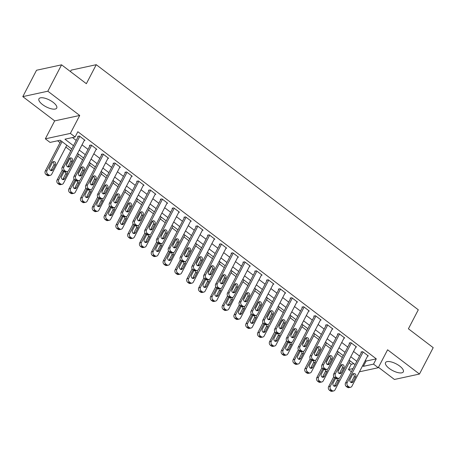 <?xml version="1.0" encoding="UTF-8"?>
<svg xmlns="http://www.w3.org/2000/svg" width="456" height="456" viewBox="0 0 456 456"><rect width="100%" height="100%" fill="white"/><g stroke="black" fill="none" stroke-linecap="round" stroke-linejoin="round"><path stroke-width="0.68" d="M42.556 104.584A10.026 3.79 -152.5 0 0 56.726 108.066A10.026 3.79 -152.5 0 0 53.113 102.298A10.026 3.79 -152.5 0 0 38.942 98.809A10.026 3.79 -152.5 0 0 42.556 104.584M389.156 368.374A10.026 3.79 -152.5 0 0 403.326 371.857A10.026 3.79 -152.5 0 0 399.712 366.088A10.026 3.79 -152.5 0 0 385.542 362.6A10.026 3.79 -152.5 0 0 389.156 368.374M71.746 149.004L60.209 140.22L50.057 142.42L45.338 138.823L70.372 133.403L75.097 136.994L64.946 139.194L73.473 145.686M54.674 120.886L79.714 115.465L47.84 91.206L61.571 64.826L36.531 70.247L22.8 96.626L54.674 120.886L45.338 138.823M70.452 71.581L71.21 70.121L96.25 64.695L418.294 309.801L408.411 328.793L433.2 347.66L419.469 374.045L387.594 349.786L378.252 367.724L359.436 371.8M378.469 367.319L394.429 379.466L419.469 374.045M351.371 371.743L348.492 369.554L353.024 368.573M349.165 362.697L351.24 364.276L348.492 369.554M57.593 140.784L60.044 142.648M65.841 147.06L70.794 150.833M77.645 156.049L82.599 159.817M89.45 165.032L94.403 168.8M101.255 174.015L106.208 177.789M113.059 182.998L118.013 186.772M124.864 191.987L129.817 195.755M136.669 200.971L141.622 204.738M148.474 209.954L153.427 213.727M160.278 218.943L165.237 222.71M172.083 227.926L177.042 231.694M183.893 236.909L188.847 240.682M195.698 245.892L200.651 249.666M207.503 254.881L212.456 258.649M219.307 263.864L224.261 267.632M231.112 272.848L236.065 276.621M242.917 281.831L247.87 285.604M254.722 290.82L259.675 294.587M266.526 299.803L271.48 303.571M278.331 308.786L283.284 312.56M290.136 317.769L295.095 321.543M301.94 326.758L306.899 330.526M313.751 335.741L318.704 339.509M325.555 344.725L330.509 348.498M337.36 353.708L342.313 357.481M47.84 91.206L22.8 96.626M351.24 364.276L353.856 363.711M365.341 360.451L366.128 361.049L376.28 358.855L77.845 131.721L75.097 136.994M72.481 137.564L76.22 140.408M82.017 144.82L88.025 149.391M93.822 153.803L99.83 158.38M105.627 162.792L111.634 167.363M117.431 171.775L123.439 176.347M129.236 180.758L135.244 185.33M141.041 189.742L147.049 194.319M152.845 198.73L158.853 203.302M164.656 207.714L170.664 212.285M176.461 216.697L182.468 221.268M188.265 225.68L194.273 230.257M200.07 234.669L206.078 239.24M211.875 243.652L217.882 248.224M223.679 252.635L229.687 257.207M235.484 261.619L241.492 266.196M247.289 270.607L253.297 275.179M259.094 279.591L265.101 284.162M270.898 288.574L276.906 293.145M282.703 297.563L288.711 302.134M294.513 306.546L300.521 311.117M306.318 315.529L312.326 320.101M318.123 324.512L324.13 329.089M329.927 333.501L335.935 338.073M341.732 342.484L347.74 347.056M353.537 351.468L359.545 356.039M367.599 356.119L368.345 355.954L362.674 351.644L360.987 352.009L361.454 352.368M355.794 347.13L356.535 346.97L350.869 342.655L349.176 343.026L349.649 343.385M343.989 338.147L344.73 337.987L339.065 333.672L337.372 334.037L337.845 334.402M332.185 329.164L332.926 329.004L327.26 324.689L325.567 325.054L326.04 325.413M320.38 320.18L321.121 320.015L315.455 315.706L313.762 316.071L314.235 316.43M308.575 311.192L309.316 311.032L303.65 306.717L301.957 307.087L302.431 307.447M296.77 302.208L297.512 302.049L291.846 297.734L290.153 298.099L290.626 298.458M284.96 293.225L285.707 293.06L280.041 288.751L278.348 289.115L278.821 289.474M273.155 284.236L273.902 284.077L268.236 279.767L266.543 280.132L267.016 280.491M261.351 275.253L262.097 275.093L256.432 270.779L254.739 271.149L255.212 271.508M249.546 266.27L250.293 266.11L244.621 261.795L242.934 262.16L243.401 262.519M237.741 257.287L238.482 257.121L232.816 252.812L231.129 253.177L231.597 253.536M225.937 248.298L226.678 248.138L221.012 243.829L219.319 244.194L219.792 244.553M214.132 239.314L214.873 239.155L209.207 234.84L207.514 235.21L207.987 235.57M202.327 230.331L203.068 230.172L197.402 225.857L195.709 226.222L196.183 226.581M190.522 221.348L191.263 221.183L185.598 216.874L183.905 217.238L184.378 217.597M178.718 212.359L179.459 212.2L173.793 207.89L172.1 208.255L172.573 208.614M166.913 203.376L167.654 203.216L161.988 198.901L160.295 199.272L160.768 199.631M155.103 194.393L155.849 194.233L150.184 189.918L148.491 190.283L148.964 190.642M143.298 185.41L144.045 185.244L138.379 180.935L136.686 181.3L137.159 181.659M131.493 176.421L132.24 176.261L126.574 171.946L124.881 172.317L125.354 172.676M119.689 167.437L120.435 167.278L114.764 162.963L113.077 163.328L113.544 163.693M107.884 158.454L108.625 158.295L102.959 153.98L101.272 154.345L101.739 154.704M96.079 149.471L96.82 149.306L91.154 144.997L89.461 145.361L89.935 145.72M84.274 140.482L85.016 140.323L79.35 136.008L77.657 136.378L78.13 136.737M79.714 115.465L70.372 133.403M376.28 358.855L373.532 364.127L378.252 367.724M61.571 64.826L86.361 83.693L96.25 64.695M355.07 364.635L349.062 360.063M343.265 355.651L337.258 351.074M331.461 346.663L325.453 342.091M319.656 337.679L313.648 333.108M307.851 328.696L301.843 324.125M296.047 319.713L290.039 315.136M284.242 310.724L278.234 306.153M272.437 301.741L266.429 297.169M260.632 292.758L254.619 288.186M248.822 283.774L242.814 279.197M237.017 274.786L231.01 270.214M225.213 265.802L219.205 261.231M213.408 256.819L207.4 252.248M201.603 247.83L195.595 243.259M189.799 238.847L183.791 234.276M177.994 229.864L171.986 225.292M166.189 220.881L160.181 216.304M154.385 211.892L148.377 207.32M142.58 202.909L136.572 198.337M130.769 193.925L124.762 189.354M118.965 184.942L112.957 180.365M107.16 175.953L101.152 171.382M95.355 166.97L89.347 162.399M83.551 157.987L77.543 153.415M362.594 365.729L363.381 366.328L373.532 364.127M79.27 150.098L85.278 154.669M91.075 159.081L97.082 163.653M102.879 168.065L108.887 172.636M114.684 177.048L120.692 181.625M126.489 186.037L132.496 190.608M138.293 195.02L144.307 199.591M150.104 204.003L156.112 208.574M161.909 212.992L167.916 217.563M173.713 221.975L179.721 226.546M185.518 230.958L191.526 235.53M197.323 239.941L203.33 244.519M209.127 248.93L215.135 253.502M220.932 257.914L226.94 262.485M232.737 266.897L238.744 271.468M244.541 275.88L250.549 280.457M256.346 284.869L262.354 289.44M268.151 293.852L274.164 298.423M279.961 302.835L285.969 307.407M291.766 311.818L297.774 316.396M303.571 320.807L309.578 325.379M315.375 329.791L321.383 334.362M327.18 338.774L333.188 343.345M338.985 347.757L344.992 352.334M350.789 356.746L356.797 361.317M366.128 361.049L363.381 366.328M367.872 355.594L351.941 386.198A2.571 2.166 77.8 0 1 350.596 387.275A2.571 2.166 77.8 0 1 348.954 386.87L348.008 386.152A2.571 2.166 77.8 0 1 347.215 382.601L363.147 352.003M361.728 351.85L345.528 382.972L347.215 382.601M353.069 381.752A2.058 1.733 -102.2 0 1 351.992 382.612A2.058 1.733 -102.2 0 1 350.162 381.718A2.058 1.733 -102.2 0 1 350.048 379.455L352.682 374.387A2.058 1.733 -102.2 0 1 353.759 373.527A2.058 1.733 -102.2 0 1 355.589 374.422A2.058 1.733 -102.2 0 1 355.703 376.684L353.069 381.752L351.377 382.117A2.058 1.733 -102.2 0 1 351.086 382.527M352.972 373.977A2.058 1.733 -102.2 0 1 354.01 377.055L351.377 382.117M350.596 387.275L348.903 387.64A2.571 2.166 -102.2 0 1 347.261 387.235L346.315 386.517A2.571 2.166 -102.2 0 1 345.528 382.972M333.792 376.679L328.611 386.637A2.571 2.166 -102.2 0 0 329.397 390.182L330.343 390.9A2.571 2.166 -102.2 0 0 331.985 391.305L333.678 390.934A2.571 2.166 77.8 0 0 335.023 389.863L350.117 360.861M333.678 390.934A2.571 2.166 77.8 0 1 332.036 390.535L331.09 389.817A2.571 2.166 77.8 0 1 330.298 386.266L334.75 377.716M338.004 371.469L341.333 365.074M334.168 386.192A2.058 1.733 77.8 0 0 334.459 385.782L337.092 380.714A2.058 1.733 77.8 0 0 337.087 378.657A2.571 2.166 -102.2 0 1 335.456 378.252L334.51 377.534A2.571 2.166 -102.2 0 1 333.724 373.983L335.411 373.618A2.571 2.166 77.8 0 0 336.203 377.169L337.149 377.887A2.571 2.166 77.8 0 0 338.791 378.286A2.571 2.166 77.8 0 0 340.136 377.215L356.068 346.611M335.605 378.355L333.125 383.114A2.058 1.733 77.8 0 0 333.245 385.377A2.058 1.733 77.8 0 0 335.075 386.278A2.058 1.733 77.8 0 0 336.152 385.417L338.785 380.35A2.058 1.733 77.8 0 0 338.779 378.292L337.098 378.657M349.923 342.866L333.724 373.983M351.342 343.02L335.411 373.618M341.265 372.769A2.058 1.733 -102.2 0 1 340.187 373.629A2.058 1.733 -102.2 0 1 338.358 372.729A2.058 1.733 -102.2 0 1 338.238 370.466L340.877 365.404A2.058 1.733 -102.2 0 1 341.954 364.543A2.058 1.733 -102.2 0 1 343.784 365.438A2.058 1.733 -102.2 0 1 343.898 367.701L341.265 372.769L339.572 373.133A2.058 1.733 -102.2 0 1 339.281 373.544M341.168 364.994A2.058 1.733 -102.2 0 1 342.205 368.066L339.572 373.133M344.257 337.628L328.331 368.226A2.571 2.166 77.8 0 1 326.986 369.303A2.571 2.166 77.8 0 1 325.345 368.904L324.398 368.18A2.571 2.166 77.8 0 1 323.606 364.635L339.538 334.031M338.118 333.877L321.913 364.999L323.606 364.635M329.46 363.785A2.058 1.733 -102.2 0 1 328.383 364.64A2.058 1.733 -102.2 0 1 326.553 363.745A2.058 1.733 -102.2 0 1 326.433 361.483L329.072 356.415A2.058 1.733 -102.2 0 1 330.15 355.56A2.058 1.733 -102.2 0 1 331.979 356.455A2.058 1.733 -102.2 0 1 332.093 358.718L329.46 363.785L327.767 364.15A2.058 1.733 -102.2 0 1 327.476 364.555M329.357 356.011A2.058 1.733 -102.2 0 1 330.4 359.083L327.767 364.15M323.8 369.371L321.32 374.131A2.058 1.733 77.8 0 0 321.44 376.394A2.058 1.733 77.8 0 0 323.27 377.289A2.058 1.733 77.8 0 0 324.347 376.434L326.98 371.366A2.058 1.733 77.8 0 0 326.975 369.303L325.293 369.668A2.571 2.166 -102.2 0 1 323.652 369.269L322.705 368.551A2.571 2.166 -102.2 0 1 321.913 364.999M332.452 328.639L316.527 359.242A2.571 2.166 77.8 0 1 315.181 360.32A2.571 2.166 77.8 0 1 313.534 359.915L312.594 359.197A2.571 2.166 77.8 0 1 311.801 355.651L327.733 325.048M326.314 324.894L310.108 356.016L311.801 355.651M317.65 354.796A2.058 1.733 -102.2 0 1 316.578 355.657A2.058 1.733 -102.2 0 1 314.748 354.762A2.058 1.733 -102.2 0 1 314.629 352.499L317.268 347.432A2.058 1.733 -102.2 0 1 318.345 346.571A2.058 1.733 -102.2 0 1 320.169 347.466A2.058 1.733 -102.2 0 1 320.289 349.735L317.65 354.796L315.962 355.167A2.058 1.733 -102.2 0 1 315.672 355.572M317.553 347.027A2.058 1.733 -102.2 0 1 318.596 350.1L315.962 355.167M311.995 360.388L309.516 365.148A2.058 1.733 77.8 0 0 309.635 367.411A2.058 1.733 77.8 0 0 311.465 368.305A2.058 1.733 77.8 0 0 312.537 367.445L315.176 362.383A2.058 1.733 77.8 0 0 315.17 360.32L313.489 360.685A2.571 2.166 -102.2 0 1 311.847 360.286L310.901 359.562A2.571 2.166 -102.2 0 1 310.108 356.016M321.982 367.696L316.8 377.648A2.571 2.166 -102.2 0 0 317.593 381.199L318.539 381.917A2.571 2.166 -102.2 0 0 320.18 382.316L321.873 381.951A2.571 2.166 77.8 0 0 323.218 380.874L338.312 351.878M321.873 381.951A2.571 2.166 77.8 0 1 320.232 381.552L319.285 380.828A2.571 2.166 77.8 0 1 318.493 377.283L322.945 368.733M326.2 362.486L329.528 356.09M322.363 377.203A2.058 1.733 77.8 0 0 322.654 376.798L325.288 371.731A2.058 1.733 77.8 0 0 325.282 369.673M310.177 358.712L304.996 368.665A2.571 2.166 -102.2 0 0 305.788 372.21L306.734 372.934A2.571 2.166 -102.2 0 0 308.376 373.333L310.069 372.968A2.571 2.166 77.8 0 0 311.414 371.891L326.507 342.895M310.069 372.968A2.571 2.166 77.8 0 1 308.427 372.563L307.481 371.845A2.571 2.166 77.8 0 1 306.688 368.3L311.14 359.75M314.395 353.503L317.724 347.101M310.559 368.22A2.058 1.733 77.8 0 0 310.849 367.815L313.483 362.748A2.058 1.733 77.8 0 0 313.477 360.685M298.372 349.729L293.191 359.681A2.571 2.166 -102.2 0 0 293.983 363.227L294.929 363.945A2.571 2.166 -102.2 0 0 296.571 364.35L298.264 363.979A2.571 2.166 77.8 0 0 299.609 362.908L314.703 333.912M298.264 363.979A2.571 2.166 77.8 0 1 296.617 363.58L295.676 362.862A2.571 2.166 77.8 0 1 294.884 359.311L299.335 350.761M302.59 344.514L305.919 338.118M298.754 359.237A2.058 1.733 77.8 0 0 299.045 358.826L301.678 353.765A2.058 1.733 77.8 0 0 301.672 351.701A2.571 2.166 -102.2 0 1 300.042 351.297L299.096 350.578A2.571 2.166 -102.2 0 1 298.304 347.033L299.997 346.663A2.571 2.166 77.8 0 0 300.789 350.214L301.729 350.932A2.571 2.166 77.8 0 0 303.377 351.331A2.571 2.166 77.8 0 0 304.722 350.259L320.648 319.656M300.19 351.405L297.711 356.159A2.058 1.733 77.8 0 0 297.831 358.427A2.058 1.733 77.8 0 0 299.66 359.322A2.058 1.733 77.8 0 0 300.732 358.462L303.371 353.394A2.058 1.733 77.8 0 0 303.365 351.337M314.509 315.911L298.304 347.033M315.928 316.065L299.997 346.663M305.845 345.813A2.058 1.733 -102.2 0 1 304.773 346.674A2.058 1.733 -102.2 0 1 302.944 345.779A2.058 1.733 -102.2 0 1 302.824 343.51L305.463 338.449A2.058 1.733 -102.2 0 1 306.535 337.588A2.058 1.733 -102.2 0 1 308.364 338.483A2.058 1.733 -102.2 0 1 308.484 340.746L305.845 345.813L304.158 346.178A2.058 1.733 -102.2 0 1 303.867 346.588M305.748 338.038A2.058 1.733 -102.2 0 1 306.791 341.116L304.158 346.178M286.567 340.74L281.386 350.692A2.571 2.166 -102.2 0 0 282.178 354.244L283.125 354.962A2.571 2.166 -102.2 0 0 284.766 355.361L286.459 354.996A2.571 2.166 77.8 0 0 287.799 353.924L302.898 324.923M286.459 354.996A2.571 2.166 77.8 0 1 284.812 354.597L283.871 353.879A2.571 2.166 77.8 0 1 283.079 350.328L287.531 341.778M290.78 335.53L294.114 329.135M286.949 350.254A2.058 1.733 77.8 0 0 287.234 349.843L289.873 344.776A2.058 1.733 77.8 0 0 289.868 342.718A2.571 2.166 -102.2 0 1 288.232 342.313L287.291 341.595A2.571 2.166 -102.2 0 1 286.499 338.044L288.192 337.679A2.571 2.166 77.8 0 0 288.984 341.23L289.925 341.949A2.571 2.166 77.8 0 0 291.566 342.348A2.571 2.166 77.8 0 0 292.912 341.276L308.843 310.673M288.386 342.416L285.906 347.176A2.058 1.733 77.8 0 0 286.026 349.438A2.058 1.733 77.8 0 0 287.856 350.339A2.058 1.733 77.8 0 0 288.927 349.478L291.566 344.411A2.058 1.733 77.8 0 0 291.561 342.353L289.879 342.712M302.698 306.922L286.499 338.044M304.123 307.076L288.192 337.679M294.04 336.83A2.058 1.733 -102.2 0 1 292.963 337.691A2.058 1.733 -102.2 0 1 291.139 336.79A2.058 1.733 -102.2 0 1 291.019 334.527L293.658 329.466A2.058 1.733 -102.2 0 1 294.73 328.605A2.058 1.733 -102.2 0 1 296.56 329.5A2.058 1.733 -102.2 0 1 296.679 331.763L294.04 336.83L292.347 337.195A2.058 1.733 -102.2 0 1 292.062 337.605M293.943 329.055A2.058 1.733 -102.2 0 1 294.986 332.128L292.347 337.195M274.763 331.757L269.581 341.709A2.571 2.166 -102.2 0 0 270.374 345.26L271.314 345.979A2.571 2.166 -102.2 0 0 272.962 346.378L274.649 346.013A2.571 2.166 77.8 0 0 275.994 344.935L291.093 315.94M274.649 346.013A2.571 2.166 77.8 0 1 273.007 345.608L272.067 344.89A2.571 2.166 77.8 0 1 271.274 341.344L275.726 332.794M278.975 326.547L282.31 320.152M275.145 341.265A2.058 1.733 77.8 0 0 275.43 340.86L278.069 335.793A2.058 1.733 77.8 0 0 278.063 333.735A2.571 2.166 -102.2 0 1 276.427 333.33L275.487 332.612A2.571 2.166 -102.2 0 1 274.694 329.061L276.387 328.696A2.571 2.166 77.8 0 0 277.18 332.242L278.12 332.96A2.571 2.166 77.8 0 0 279.762 333.364A2.571 2.166 77.8 0 0 281.107 332.287L297.038 301.69M276.581 333.433L274.102 338.192A2.058 1.733 77.8 0 0 274.221 340.455A2.058 1.733 77.8 0 0 276.045 341.35A2.058 1.733 77.8 0 0 277.123 340.489L279.762 335.428A2.058 1.733 77.8 0 0 279.756 333.364L278.075 333.729M290.894 297.939L274.694 329.061M292.319 298.093L276.387 328.696M282.235 327.841A2.058 1.733 -102.2 0 1 281.158 328.702A2.058 1.733 -102.2 0 1 279.328 327.807A2.058 1.733 -102.2 0 1 279.214 325.544L281.854 320.477A2.058 1.733 -102.2 0 1 282.925 319.622A2.058 1.733 -102.2 0 1 284.755 320.517A2.058 1.733 -102.2 0 1 284.875 322.78L282.235 327.841L280.543 328.212A2.058 1.733 -102.2 0 1 280.258 328.616M282.139 320.072A2.058 1.733 -102.2 0 1 283.182 323.144L280.543 328.212M285.234 292.701L269.302 323.304A2.571 2.166 77.8 0 1 267.957 324.381A2.571 2.166 77.8 0 1 266.315 323.977L265.369 323.258A2.571 2.166 77.8 0 1 264.583 319.713L280.514 289.11M279.089 288.956L262.89 320.078L264.583 319.713M270.431 318.858A2.058 1.733 -102.2 0 1 269.353 319.719A2.058 1.733 -102.2 0 1 267.524 318.824A2.058 1.733 -102.2 0 1 267.41 316.561L270.043 311.494A2.058 1.733 -102.2 0 1 271.12 310.633A2.058 1.733 -102.2 0 1 272.95 311.528A2.058 1.733 -102.2 0 1 273.07 313.796L270.431 318.858L268.738 319.223A2.058 1.733 -102.2 0 1 268.453 319.633M270.334 311.089A2.058 1.733 -102.2 0 1 271.377 314.161L268.738 319.223M264.771 324.45L262.297 329.209A2.058 1.733 77.8 0 0 262.411 331.472A2.058 1.733 77.8 0 0 264.241 332.367A2.058 1.733 77.8 0 0 265.318 331.506L267.957 326.445A2.058 1.733 77.8 0 0 267.951 324.381L266.264 324.746A2.571 2.166 -102.2 0 1 264.623 324.341L263.682 323.623A2.571 2.166 -102.2 0 1 262.89 320.078M273.429 283.717L257.498 314.321A2.571 2.166 77.8 0 1 256.152 315.392A2.571 2.166 77.8 0 1 254.511 314.993L253.564 314.275A2.571 2.166 77.8 0 1 252.778 310.724L268.704 280.126M267.284 279.973L251.085 311.095L252.778 310.724M258.626 309.875A2.058 1.733 -102.2 0 1 257.549 310.735A2.058 1.733 -102.2 0 1 255.719 309.841A2.058 1.733 -102.2 0 1 255.605 307.572L258.238 302.51A2.058 1.733 -102.2 0 1 259.316 301.65A2.058 1.733 -102.2 0 1 261.145 302.545A2.058 1.733 -102.2 0 1 261.265 304.807L258.626 309.875L256.933 310.24A2.058 1.733 -102.2 0 1 256.648 310.65M258.529 302.1A2.058 1.733 -102.2 0 1 259.572 305.178L256.933 310.24M251.535 323.298A2.058 1.733 77.8 0 0 251.82 322.888L254.459 317.826A2.058 1.733 77.8 0 0 254.454 315.763A2.571 2.166 -102.2 0 1 252.818 315.358L251.877 314.64A2.571 2.166 -102.2 0 1 251.085 311.095M261.624 274.734L245.693 305.338A2.571 2.166 77.8 0 1 244.348 306.409A2.571 2.166 77.8 0 1 242.706 306.01L241.76 305.292A2.571 2.166 77.8 0 1 240.973 301.741L256.899 271.138M255.48 270.984L239.28 302.106L240.973 301.741M246.821 300.892A2.058 1.733 -102.2 0 1 245.744 301.747A2.058 1.733 -102.2 0 1 243.914 300.852A2.058 1.733 -102.2 0 1 243.8 298.589L246.434 293.527A2.058 1.733 -102.2 0 1 247.511 292.666A2.058 1.733 -102.2 0 1 249.341 293.561A2.058 1.733 -102.2 0 1 249.455 295.824L246.821 300.892L245.128 301.256A2.058 1.733 -102.2 0 1 244.843 301.661M246.724 293.117A2.058 1.733 -102.2 0 1 247.768 296.189L245.128 301.256M239.731 314.309A2.058 1.733 77.8 0 0 240.016 313.905L242.655 308.837A2.058 1.733 77.8 0 0 242.649 306.78A2.571 2.166 -102.2 0 1 241.013 306.375L240.067 305.657A2.571 2.166 -102.2 0 1 239.28 302.106M262.958 322.774L257.777 332.726A2.571 2.166 -102.2 0 0 258.569 336.272L259.51 336.99A2.571 2.166 -102.2 0 0 261.157 337.394L262.844 337.03A2.571 2.166 77.8 0 0 264.189 335.952L279.289 306.956M262.844 337.03A2.571 2.166 77.8 0 1 261.202 336.625L260.256 335.907A2.571 2.166 77.8 0 1 259.47 332.361L263.921 323.806M267.17 317.564L270.499 311.163M263.34 332.281A2.058 1.733 77.8 0 0 263.625 331.871L266.264 326.809A2.058 1.733 77.8 0 0 266.258 324.746M251.153 313.791L245.972 323.743A2.571 2.166 -102.2 0 0 246.764 327.288L247.705 328.007A2.571 2.166 -102.2 0 0 249.346 328.411L251.039 328.041A2.571 2.166 77.8 0 0 252.385 326.969L267.478 297.973M251.039 328.041A2.571 2.166 77.8 0 1 249.398 327.642L248.452 326.923A2.571 2.166 77.8 0 1 247.665 323.372L252.117 314.822M255.366 308.575L258.695 302.18M252.966 315.466L250.492 320.22A2.058 1.733 77.8 0 0 250.606 322.489A2.058 1.733 77.8 0 0 252.436 323.384A2.058 1.733 77.8 0 0 253.513 322.523L256.152 317.456A2.058 1.733 77.8 0 0 256.147 315.398M239.349 304.802L234.167 314.754A2.571 2.166 -102.2 0 0 234.954 318.305L235.9 319.023A2.571 2.166 -102.2 0 0 237.542 319.422L239.235 319.057A2.571 2.166 77.8 0 0 240.58 317.986L255.673 288.984M239.235 319.057A2.571 2.166 77.8 0 1 237.593 318.658L236.647 317.94A2.571 2.166 77.8 0 1 235.86 314.389L240.312 305.839M243.561 299.592L246.89 293.197M241.161 306.478L238.687 311.237A2.058 1.733 77.8 0 0 238.801 313.5A2.058 1.733 77.8 0 0 240.631 314.395A2.058 1.733 77.8 0 0 241.708 313.54L244.342 308.473A2.058 1.733 77.8 0 0 244.336 306.409M227.544 295.819L222.363 305.771A2.571 2.166 -102.2 0 0 223.149 309.322L224.095 310.04A2.571 2.166 -102.2 0 0 225.737 310.439L227.43 310.074A2.571 2.166 77.8 0 0 228.775 308.997L243.869 280.001M227.43 310.074A2.571 2.166 77.8 0 1 225.788 309.67L224.842 308.951A2.571 2.166 77.8 0 1 224.056 305.406L228.507 296.856M231.756 290.609L235.085 284.213M227.92 305.326A2.058 1.733 77.8 0 0 228.211 304.921L230.85 299.854A2.058 1.733 77.8 0 0 230.844 297.791A2.571 2.166 -102.2 0 1 229.208 297.392L228.262 296.674A2.571 2.166 -102.2 0 1 227.476 293.123L229.168 292.758A2.571 2.166 77.8 0 0 229.955 296.303L230.901 297.021A2.571 2.166 77.8 0 0 232.543 297.426A2.571 2.166 77.8 0 0 233.888 296.349L249.82 265.751M229.357 297.494L226.883 302.254A2.058 1.733 77.8 0 0 226.997 304.517A2.058 1.733 77.8 0 0 228.826 305.412A2.058 1.733 77.8 0 0 229.904 304.551L232.537 299.489A2.058 1.733 77.8 0 0 232.531 297.426L230.85 297.791M243.675 262L227.476 293.123M245.094 262.154L229.168 292.758M235.017 291.903A2.058 1.733 -102.2 0 1 233.939 292.763A2.058 1.733 -102.2 0 1 232.11 291.868A2.058 1.733 -102.2 0 1 231.996 289.606L234.629 284.538A2.058 1.733 -102.2 0 1 235.706 283.678A2.058 1.733 -102.2 0 1 237.536 284.578A2.058 1.733 -102.2 0 1 237.65 286.841L235.017 291.903L233.324 292.273A2.058 1.733 -102.2 0 1 233.033 292.678M234.92 284.134A2.058 1.733 -102.2 0 1 235.963 287.206L233.324 292.273M215.739 286.835L210.558 296.788A2.571 2.166 -102.2 0 0 211.345 300.333L212.291 301.051A2.571 2.166 -102.2 0 0 213.932 301.456L215.625 301.091A2.571 2.166 77.8 0 0 216.97 300.014L232.064 271.018M215.625 301.091A2.571 2.166 77.8 0 1 213.984 300.686L213.037 299.968A2.571 2.166 77.8 0 1 212.245 296.423L216.697 287.867M219.952 281.62L223.28 275.224M216.115 296.343A2.058 1.733 77.8 0 0 216.406 295.933L219.04 290.871A2.058 1.733 77.8 0 0 219.034 288.808M217.552 288.511L215.078 293.271A2.058 1.733 77.8 0 0 215.192 295.534A2.058 1.733 77.8 0 0 217.022 296.428A2.058 1.733 77.8 0 0 218.099 295.568L220.732 290.506A2.058 1.733 77.8 0 0 220.727 288.443A2.571 2.166 77.8 0 0 222.083 287.365L238.015 256.762M231.87 253.017L215.671 284.139L217.358 283.774A2.571 2.166 77.8 0 0 218.15 287.32L219.097 288.038A2.571 2.166 77.8 0 0 220.738 288.443L219.045 288.808A2.571 2.166 -102.2 0 1 217.404 288.403L216.457 287.685A2.571 2.166 -102.2 0 1 215.671 284.139M233.29 253.171L217.358 283.774M223.212 282.919A2.058 1.733 -102.2 0 1 222.135 283.78A2.058 1.733 -102.2 0 1 220.305 282.885A2.058 1.733 -102.2 0 1 220.185 280.622L222.824 275.555A2.058 1.733 -102.2 0 1 223.902 274.694A2.058 1.733 -102.2 0 1 225.731 275.589A2.058 1.733 -102.2 0 1 225.845 277.858L223.212 282.919L221.519 283.284A2.058 1.733 -102.2 0 1 221.228 283.695M223.115 275.145A2.058 1.733 -102.2 0 1 224.152 278.223L221.519 283.284M203.935 277.846L198.753 287.804A2.571 2.166 -102.2 0 0 199.54 291.35L200.486 292.068A2.571 2.166 -102.2 0 0 202.128 292.473L203.821 292.102A2.571 2.166 77.8 0 0 205.166 291.031L220.259 262.029M203.821 292.102A2.571 2.166 77.8 0 1 202.179 291.703L201.233 290.985A2.571 2.166 77.8 0 1 200.44 287.434L204.892 278.884M208.147 272.637L211.476 266.241M204.311 287.36A2.058 1.733 77.8 0 0 204.601 286.949L207.235 281.888A2.058 1.733 77.8 0 0 207.229 279.824M205.747 279.528L203.268 284.282A2.058 1.733 77.8 0 0 203.387 286.55A2.058 1.733 77.8 0 0 205.217 287.445A2.058 1.733 77.8 0 0 206.294 286.585L208.928 281.517A2.058 1.733 77.8 0 0 208.922 279.46M226.21 247.779L210.279 278.382A2.571 2.166 77.8 0 1 208.933 279.454A2.571 2.166 77.8 0 1 207.292 279.055L206.346 278.337A2.571 2.166 77.8 0 1 205.553 274.786L221.485 244.188M220.066 244.034L203.866 275.156L205.553 274.786M211.407 273.936A2.058 1.733 -102.2 0 1 210.33 274.797A2.058 1.733 -102.2 0 1 208.5 273.902A2.058 1.733 -102.2 0 1 208.381 271.633L211.02 266.572A2.058 1.733 -102.2 0 1 212.097 265.711A2.058 1.733 -102.2 0 1 213.927 266.606A2.058 1.733 -102.2 0 1 214.041 268.869L211.407 273.936L209.714 274.301A2.058 1.733 -102.2 0 1 209.424 274.711M211.31 266.161A2.058 1.733 -102.2 0 1 212.348 269.239L209.714 274.301M208.933 279.454L207.241 279.824A2.571 2.166 -102.2 0 1 205.599 279.42L204.653 278.701A2.571 2.166 -102.2 0 1 203.866 275.156M214.4 238.796L198.474 269.399A2.571 2.166 77.8 0 1 197.129 270.471A2.571 2.166 77.8 0 1 195.487 270.072L194.541 269.353A2.571 2.166 77.8 0 1 193.749 265.802L209.68 235.199M208.261 235.045L192.056 266.167L193.749 265.802M199.603 264.953A2.058 1.733 -102.2 0 1 198.525 265.808A2.058 1.733 -102.2 0 1 196.696 264.913A2.058 1.733 -102.2 0 1 196.576 262.65L199.215 257.583A2.058 1.733 -102.2 0 1 200.292 256.728A2.058 1.733 -102.2 0 1 202.122 257.623A2.058 1.733 -102.2 0 1 202.236 259.886L199.603 264.953L197.91 265.318A2.058 1.733 -102.2 0 1 197.619 265.723M199.5 257.178A2.058 1.733 -102.2 0 1 200.543 260.251L197.91 265.318M192.506 278.371A2.058 1.733 77.8 0 0 192.797 277.966L195.43 272.899A2.058 1.733 77.8 0 0 195.424 270.841A2.571 2.166 -102.2 0 1 193.794 270.436L192.848 269.718A2.571 2.166 -102.2 0 1 192.056 266.167M202.595 229.813L186.669 260.41A2.571 2.166 77.8 0 1 185.324 261.487A2.571 2.166 77.8 0 1 183.677 261.083L182.736 260.365A2.571 2.166 77.8 0 1 181.944 256.819L197.875 226.216M196.456 226.062L180.251 257.184L181.944 256.819M187.792 255.964A2.058 1.733 -102.2 0 1 186.721 256.825A2.058 1.733 -102.2 0 1 184.891 255.93A2.058 1.733 -102.2 0 1 184.771 253.667L187.41 248.6A2.058 1.733 -102.2 0 1 188.488 247.739A2.058 1.733 -102.2 0 1 190.312 248.64A2.058 1.733 -102.2 0 1 190.431 250.903L187.792 255.964L186.105 256.335A2.058 1.733 -102.2 0 1 185.814 256.739M187.695 248.195A2.058 1.733 -102.2 0 1 188.738 251.267L186.105 256.335M180.701 269.388A2.058 1.733 77.8 0 0 180.992 268.983L183.625 263.916A2.058 1.733 77.8 0 0 183.62 261.852A2.571 2.166 -102.2 0 1 181.99 261.453L181.043 260.735A2.571 2.166 -102.2 0 1 180.251 257.184M190.79 220.824L174.865 251.427A2.571 2.166 77.8 0 1 173.519 252.504A2.571 2.166 77.8 0 1 171.872 252.1L170.932 251.381A2.571 2.166 77.8 0 1 170.139 247.836L186.071 217.233M184.651 217.079L168.446 248.201L170.139 247.836M175.987 246.981A2.058 1.733 -102.2 0 1 174.916 247.842A2.058 1.733 -102.2 0 1 173.086 246.947A2.058 1.733 -102.2 0 1 172.966 244.684L175.606 239.617A2.058 1.733 -102.2 0 1 176.677 238.756A2.058 1.733 -102.2 0 1 178.507 239.651A2.058 1.733 -102.2 0 1 178.627 241.914L175.987 246.981L174.3 247.346A2.058 1.733 -102.2 0 1 174.01 247.756M175.891 239.206A2.058 1.733 -102.2 0 1 176.934 242.284L174.3 247.346M168.897 260.404A2.058 1.733 77.8 0 0 169.187 259.994L171.821 254.932A2.058 1.733 77.8 0 0 171.815 252.869A2.571 2.166 -102.2 0 1 170.185 252.464L169.239 251.746A2.571 2.166 -102.2 0 1 168.446 248.201M178.986 211.84L163.054 242.444A2.571 2.166 77.8 0 1 161.709 243.515A2.571 2.166 77.8 0 1 160.067 243.116L159.127 242.398A2.571 2.166 77.8 0 1 158.335 238.847L174.266 208.249M172.841 208.096L156.642 239.218L158.335 238.847M164.183 237.998A2.058 1.733 -102.2 0 1 163.105 238.858A2.058 1.733 -102.2 0 1 161.281 237.958A2.058 1.733 -102.2 0 1 161.162 235.695L163.801 230.633A2.058 1.733 -102.2 0 1 164.872 229.773A2.058 1.733 -102.2 0 1 166.702 230.668A2.058 1.733 -102.2 0 1 166.822 232.93L164.183 237.998L162.49 238.363A2.058 1.733 -102.2 0 1 162.205 238.773M164.086 230.223A2.058 1.733 -102.2 0 1 165.129 233.295L162.49 238.363M161.709 243.515L160.022 243.886A2.571 2.166 -102.2 0 1 158.375 243.481L157.434 242.763A2.571 2.166 -102.2 0 1 156.642 239.218M167.181 202.857L151.25 233.461A2.571 2.166 77.8 0 1 149.904 234.532A2.571 2.166 77.8 0 1 148.263 234.133L147.322 233.409A2.571 2.166 77.8 0 1 146.53 229.864L162.461 199.261M161.036 199.107L144.837 230.229L146.53 229.864M152.378 229.015A2.058 1.733 -102.2 0 1 151.301 229.87A2.058 1.733 -102.2 0 1 149.471 228.975A2.058 1.733 -102.2 0 1 149.357 226.712L151.996 221.644A2.058 1.733 -102.2 0 1 153.068 220.79A2.058 1.733 -102.2 0 1 154.897 221.684A2.058 1.733 -102.2 0 1 155.017 223.947L152.378 229.015L150.685 229.379A2.058 1.733 -102.2 0 1 150.4 229.784M152.281 221.24A2.058 1.733 -102.2 0 1 153.324 224.312L150.685 229.379M146.724 234.601L144.244 239.36A2.058 1.733 77.8 0 0 144.364 241.623A2.058 1.733 77.8 0 0 146.188 242.518A2.058 1.733 77.8 0 0 147.265 241.663L149.904 236.596A2.058 1.733 77.8 0 0 149.899 234.532L148.217 234.897A2.571 2.166 -102.2 0 1 146.57 234.498L145.629 233.78A2.571 2.166 -102.2 0 1 144.837 230.229M155.376 193.874L139.445 224.472A2.571 2.166 77.8 0 1 138.1 225.549A2.571 2.166 77.8 0 1 136.458 225.144L135.512 224.426A2.571 2.166 77.8 0 1 134.725 220.881L150.657 190.277M149.232 190.123L133.032 221.245L134.725 220.881M140.573 220.026A2.058 1.733 -102.2 0 1 139.496 220.886A2.058 1.733 -102.2 0 1 137.666 219.991A2.058 1.733 -102.2 0 1 137.552 217.729L140.186 212.661A2.058 1.733 -102.2 0 1 141.263 211.801A2.058 1.733 -102.2 0 1 143.093 212.701A2.058 1.733 -102.2 0 1 143.212 214.964L140.573 220.026L138.88 220.396A2.058 1.733 -102.2 0 1 138.595 220.801M140.476 212.257A2.058 1.733 -102.2 0 1 141.52 215.329L138.88 220.396M133.483 233.449A2.058 1.733 77.8 0 0 133.768 233.044L136.407 227.977A2.058 1.733 77.8 0 0 136.401 225.914A2.571 2.166 -102.2 0 1 134.765 225.515L133.825 224.791A2.571 2.166 -102.2 0 1 133.032 221.245M143.572 184.885L127.64 215.488A2.571 2.166 77.8 0 1 126.295 216.566A2.571 2.166 77.8 0 1 124.653 216.161L123.707 215.443A2.571 2.166 77.8 0 1 122.92 211.892L138.846 181.294M137.427 181.14L121.228 212.262L122.92 211.892M128.769 211.042A2.058 1.733 -102.2 0 1 127.691 211.903A2.058 1.733 -102.2 0 1 125.862 211.008A2.058 1.733 -102.2 0 1 125.748 208.745L128.381 203.678A2.058 1.733 -102.2 0 1 129.458 202.817A2.058 1.733 -102.2 0 1 131.288 203.712A2.058 1.733 -102.2 0 1 131.408 205.975L128.769 211.042L127.076 211.407A2.058 1.733 -102.2 0 1 126.791 211.818M128.672 203.268A2.058 1.733 -102.2 0 1 129.715 206.346L127.076 211.407M121.678 224.466A2.058 1.733 77.8 0 0 121.963 224.056L124.602 218.994A2.058 1.733 77.8 0 0 124.596 216.931A2.571 2.166 -102.2 0 1 122.96 216.526L122.02 215.808A2.571 2.166 -102.2 0 1 121.228 212.262M131.767 175.902L115.835 206.505A2.571 2.166 77.8 0 1 114.49 207.577A2.571 2.166 77.8 0 1 112.849 207.178L111.902 206.46A2.571 2.166 77.8 0 1 111.116 202.909L127.042 172.311M125.622 172.157L109.423 203.273L111.116 202.909M116.964 202.059A2.058 1.733 -102.2 0 1 115.887 202.92A2.058 1.733 -102.2 0 1 114.057 202.019A2.058 1.733 -102.2 0 1 113.943 199.756L116.576 194.695A2.058 1.733 -102.2 0 1 117.654 193.834A2.058 1.733 -102.2 0 1 119.483 194.729A2.058 1.733 -102.2 0 1 119.597 196.992L116.964 202.059L115.271 202.424A2.058 1.733 -102.2 0 1 114.98 202.834M116.867 194.285A2.058 1.733 -102.2 0 1 117.91 197.357L115.271 202.424M109.873 215.483A2.058 1.733 77.8 0 0 110.158 215.072L112.797 210.005A2.058 1.733 77.8 0 0 112.792 207.947A2.571 2.166 -102.2 0 1 111.156 207.543L110.209 206.825A2.571 2.166 -102.2 0 1 109.423 203.273M119.962 166.919L104.031 197.516A2.571 2.166 77.8 0 1 102.685 198.594A2.571 2.166 77.8 0 1 101.044 198.195L100.098 197.471A2.571 2.166 77.8 0 1 99.311 193.925L115.237 163.322M113.818 163.168L97.618 194.29L99.311 193.925M105.159 193.076A2.058 1.733 -102.2 0 1 104.082 193.931A2.058 1.733 -102.2 0 1 102.252 193.036A2.058 1.733 -102.2 0 1 102.138 190.773L104.772 185.706A2.058 1.733 -102.2 0 1 105.849 184.851A2.058 1.733 -102.2 0 1 107.679 185.746A2.058 1.733 -102.2 0 1 107.793 188.009L105.159 193.076L103.466 193.441A2.058 1.733 -102.2 0 1 103.176 193.846M105.062 185.301A2.058 1.733 -102.2 0 1 106.105 188.374L103.466 193.441M99.499 198.662L97.025 203.422A2.058 1.733 77.8 0 0 97.139 205.684A2.058 1.733 77.8 0 0 98.969 206.579A2.058 1.733 77.8 0 0 100.046 205.724L102.68 200.657A2.058 1.733 77.8 0 0 102.674 198.594L100.993 198.958A2.571 2.166 -102.2 0 1 99.351 198.559L98.405 197.841A2.571 2.166 -102.2 0 1 97.618 194.29M108.157 157.93L92.226 188.533A2.571 2.166 77.8 0 1 90.881 189.61A2.571 2.166 77.8 0 1 89.239 189.206L88.293 188.488A2.571 2.166 77.8 0 1 87.501 184.942L103.432 154.339M102.013 154.185L85.814 185.307L87.501 184.942M93.355 184.087A2.058 1.733 -102.2 0 1 92.277 184.948A2.058 1.733 -102.2 0 1 90.448 184.053A2.058 1.733 -102.2 0 1 90.328 181.79L92.967 176.723A2.058 1.733 -102.2 0 1 94.044 175.862A2.058 1.733 -102.2 0 1 95.874 176.757A2.058 1.733 -102.2 0 1 95.988 179.026L93.355 184.087L91.662 184.458A2.058 1.733 -102.2 0 1 91.371 184.862M93.258 176.318A2.058 1.733 -102.2 0 1 94.295 179.39L91.662 184.458M86.258 197.511A2.058 1.733 77.8 0 0 86.549 197.106L89.182 192.039A2.058 1.733 77.8 0 0 89.176 189.975A2.571 2.166 -102.2 0 1 87.546 189.576L86.6 188.852A2.571 2.166 -102.2 0 1 85.814 185.307M96.353 148.947L80.421 179.55A2.571 2.166 77.8 0 1 79.076 180.622A2.571 2.166 77.8 0 1 77.434 180.223L76.488 179.504A2.571 2.166 77.8 0 1 75.696 175.953L91.627 145.356M90.208 145.202L74.009 176.324L75.696 175.953M81.55 175.104A2.058 1.733 -102.2 0 1 80.473 175.965A2.058 1.733 -102.2 0 1 78.643 175.07A2.058 1.733 -102.2 0 1 78.523 172.801L81.162 167.74A2.058 1.733 -102.2 0 1 82.24 166.879A2.058 1.733 -102.2 0 1 84.069 167.774A2.058 1.733 -102.2 0 1 84.183 170.037L81.55 175.104L79.857 175.469A2.058 1.733 -102.2 0 1 79.566 175.879M81.453 167.329A2.058 1.733 -102.2 0 1 82.49 170.407L79.857 175.469M74.453 188.527A2.058 1.733 77.8 0 0 74.744 188.117L77.377 183.055A2.058 1.733 77.8 0 0 77.372 180.992A2.571 2.166 -102.2 0 1 75.742 180.587L74.795 179.869A2.571 2.166 -102.2 0 1 74.009 176.324M192.124 268.863L186.943 278.815A2.571 2.166 -102.2 0 0 187.735 282.367L188.681 283.085A2.571 2.166 -102.2 0 0 190.323 283.484L192.016 283.119A2.571 2.166 77.8 0 0 193.361 282.047L208.455 253.046M192.016 283.119A2.571 2.166 77.8 0 1 190.374 282.72L189.428 282.002A2.571 2.166 77.8 0 1 188.636 278.451L193.087 269.901M196.342 263.654L199.671 257.258M193.942 270.539L191.463 275.299A2.058 1.733 77.8 0 0 191.583 277.561A2.058 1.733 77.8 0 0 193.412 278.456A2.058 1.733 77.8 0 0 194.49 277.601L197.123 272.534A2.058 1.733 77.8 0 0 197.117 270.471M180.32 259.88L175.138 269.832A2.571 2.166 -102.2 0 0 175.93 273.383L176.877 274.102A2.571 2.166 -102.2 0 0 178.518 274.501L180.211 274.136A2.571 2.166 77.8 0 0 181.556 273.058L196.65 244.063M180.211 274.136A2.571 2.166 77.8 0 1 178.57 273.731L177.623 273.013A2.571 2.166 77.8 0 1 176.831 269.467L181.283 260.917M184.537 254.67L187.866 248.275M182.138 261.556L179.658 266.315A2.058 1.733 77.8 0 0 179.778 268.578A2.058 1.733 77.8 0 0 181.608 269.473A2.058 1.733 77.8 0 0 182.679 268.612L185.318 263.551A2.058 1.733 77.8 0 0 185.313 261.487M168.515 250.897L163.333 260.849A2.571 2.166 -102.2 0 0 164.126 264.394L165.072 265.113A2.571 2.166 -102.2 0 0 166.714 265.517L168.406 265.153A2.571 2.166 77.8 0 0 169.752 264.075L184.845 235.079M168.406 265.153A2.571 2.166 77.8 0 1 166.759 264.748L165.819 264.03A2.571 2.166 77.8 0 1 165.026 260.484L169.478 251.929M172.733 245.681L176.062 239.286M170.333 252.573L167.854 257.332A2.058 1.733 77.8 0 0 167.973 259.595A2.058 1.733 77.8 0 0 169.803 260.49A2.058 1.733 77.8 0 0 170.875 259.629L173.514 254.562A2.058 1.733 77.8 0 0 173.508 252.504L171.826 252.869M156.71 241.908L151.529 251.866A2.571 2.166 -102.2 0 0 152.321 255.411L153.267 256.13A2.571 2.166 -102.2 0 0 154.909 256.534L156.602 256.164A2.571 2.166 77.8 0 0 157.941 255.092L173.041 226.09M156.602 256.164A2.571 2.166 77.8 0 1 154.954 255.765L154.014 255.046A2.571 2.166 77.8 0 1 153.222 251.495L157.673 242.945M160.922 236.698L164.257 230.303M157.092 251.421A2.058 1.733 77.8 0 0 157.377 251.011L160.016 245.944A2.058 1.733 77.8 0 0 160.01 243.886M158.528 243.584L156.049 248.343A2.058 1.733 77.8 0 0 156.169 250.606A2.058 1.733 77.8 0 0 157.998 251.507A2.058 1.733 77.8 0 0 159.07 250.646L161.709 245.579A2.058 1.733 77.8 0 0 161.703 243.521M144.905 232.925L139.724 242.877A2.571 2.166 -102.2 0 0 140.516 246.428L141.457 247.146A2.571 2.166 -102.2 0 0 143.104 247.545L144.791 247.18A2.571 2.166 77.8 0 0 146.137 246.109L161.236 217.107M144.791 247.18A2.571 2.166 77.8 0 1 143.15 246.781L142.209 246.058A2.571 2.166 77.8 0 1 141.417 242.512L145.869 233.962M149.118 227.715L152.446 221.32M145.287 242.432A2.058 1.733 77.8 0 0 145.572 242.028L148.211 236.96A2.058 1.733 77.8 0 0 148.206 234.903M133.101 223.942L127.919 233.894A2.571 2.166 -102.2 0 0 128.712 237.439L129.652 238.163A2.571 2.166 -102.2 0 0 131.299 238.562L132.987 238.197A2.571 2.166 77.8 0 0 134.332 237.12L149.431 208.124M132.987 238.197A2.571 2.166 77.8 0 1 131.345 237.793L130.399 237.074A2.571 2.166 77.8 0 1 129.612 233.529L134.064 224.979M137.313 218.732L140.642 212.336M134.913 225.617L132.439 230.377A2.058 1.733 77.8 0 0 132.553 232.64A2.058 1.733 77.8 0 0 134.383 233.535A2.058 1.733 77.8 0 0 135.46 232.674L138.1 227.612A2.058 1.733 77.8 0 0 138.094 225.549M121.296 214.958L116.115 224.911A2.571 2.166 -102.2 0 0 116.907 228.456L117.847 229.174A2.571 2.166 -102.2 0 0 119.489 229.579L121.182 229.214A2.571 2.166 77.8 0 0 122.527 228.137L137.621 199.141M121.182 229.214A2.571 2.166 77.8 0 1 119.54 228.809L118.594 228.091A2.571 2.166 77.8 0 1 117.808 224.54L122.259 215.99M125.508 209.743L128.837 203.347M123.109 216.634L120.635 221.394A2.058 1.733 77.8 0 0 120.749 223.657A2.058 1.733 77.8 0 0 122.578 224.551A2.058 1.733 77.8 0 0 123.656 223.691L126.295 218.623A2.058 1.733 77.8 0 0 126.289 216.566L124.602 216.931M109.491 205.969L104.31 215.922A2.571 2.166 -102.2 0 0 105.097 219.473L106.043 220.191A2.571 2.166 -102.2 0 0 107.684 220.596L109.377 220.225A2.571 2.166 77.8 0 0 110.722 219.154L125.816 190.152M109.377 220.225A2.571 2.166 77.8 0 1 107.736 219.826L106.789 219.108A2.571 2.166 77.8 0 1 106.003 215.557L110.455 207.007M113.704 200.76L117.032 194.364M111.304 207.645L108.83 212.405A2.058 1.733 77.8 0 0 108.944 214.668A2.058 1.733 77.8 0 0 110.774 215.568A2.058 1.733 77.8 0 0 111.851 214.708L114.484 209.64A2.058 1.733 77.8 0 0 114.479 207.583M97.687 196.986L92.505 206.938A2.571 2.166 -102.2 0 0 93.292 210.49L94.238 211.208A2.571 2.166 -102.2 0 0 95.88 211.607L97.573 211.242A2.571 2.166 77.8 0 0 98.918 210.165L114.011 181.169M97.573 211.242A2.571 2.166 77.8 0 1 95.931 210.843L94.985 210.119A2.571 2.166 77.8 0 1 94.198 206.574L98.644 198.024M101.899 191.776L105.228 185.381M98.063 206.494A2.058 1.733 77.8 0 0 98.353 206.089L100.993 201.022A2.058 1.733 77.8 0 0 100.987 198.964M85.882 188.003L80.701 197.955A2.571 2.166 -102.2 0 0 81.487 201.501L82.433 202.225A2.571 2.166 -102.2 0 0 84.075 202.624L85.768 202.259A2.571 2.166 77.8 0 0 87.113 201.181L102.207 172.186M85.768 202.259A2.571 2.166 77.8 0 1 84.126 201.854L83.18 201.136A2.571 2.166 77.8 0 1 82.388 197.59L86.839 189.04M90.094 182.793L93.423 176.392M87.694 189.679L85.221 194.438A2.058 1.733 77.8 0 0 85.335 196.701A2.058 1.733 77.8 0 0 87.164 197.596A2.058 1.733 77.8 0 0 88.242 196.735L90.875 191.674A2.058 1.733 77.8 0 0 90.869 189.61M74.077 179.02L68.896 188.972A2.571 2.166 -102.2 0 0 69.682 192.517L70.629 193.236A2.571 2.166 -102.2 0 0 72.27 193.64L73.963 193.27A2.571 2.166 77.8 0 0 75.308 192.198L90.402 163.202M73.963 193.27A2.571 2.166 77.8 0 1 72.322 192.871L71.375 192.153A2.571 2.166 77.8 0 1 70.583 188.602L75.035 180.052M78.289 173.804L81.618 167.409M75.89 180.696L73.41 185.45A2.058 1.733 77.8 0 0 73.53 187.718A2.058 1.733 77.8 0 0 75.36 188.613A2.058 1.733 77.8 0 0 76.437 187.752L79.07 182.685A2.058 1.733 77.8 0 0 79.065 180.627M62.267 170.031L57.085 179.983A2.571 2.166 -102.2 0 0 57.878 183.534L58.824 184.252A2.571 2.166 -102.2 0 0 60.466 184.651L62.158 184.287A2.571 2.166 77.8 0 0 63.504 183.215L78.597 154.213M62.158 184.287A2.571 2.166 77.8 0 1 60.517 183.888L59.571 183.169A2.571 2.166 77.8 0 1 58.778 179.618L63.23 171.068M66.485 164.821L69.814 158.426M62.649 179.544A2.058 1.733 77.8 0 0 62.939 179.134L65.573 174.067A2.058 1.733 77.8 0 0 65.567 172.009A2.571 2.166 -102.2 0 1 63.937 171.604L62.991 170.886A2.571 2.166 -102.2 0 1 62.198 167.335L63.891 166.97A2.571 2.166 77.8 0 0 64.684 170.521L65.63 171.239A2.571 2.166 77.8 0 0 67.271 171.638A2.571 2.166 77.8 0 0 68.617 170.567L84.542 139.963M64.085 171.707L61.606 176.466A2.058 1.733 77.8 0 0 61.725 178.729A2.058 1.733 77.8 0 0 63.555 179.63A2.058 1.733 77.8 0 0 64.632 178.769L67.266 173.702A2.058 1.733 77.8 0 0 67.26 171.644M78.403 136.213L62.198 167.335M79.823 136.367L63.891 166.97M69.739 166.121A2.058 1.733 -102.2 0 1 68.668 166.981A2.058 1.733 -102.2 0 1 66.838 166.081A2.058 1.733 -102.2 0 1 66.718 163.818L69.358 158.756A2.058 1.733 -102.2 0 1 70.435 157.896A2.058 1.733 -102.2 0 1 72.265 158.791A2.058 1.733 -102.2 0 1 72.379 161.053L69.739 166.121L68.052 166.486A2.058 1.733 -102.2 0 1 67.762 166.896M69.643 158.346A2.058 1.733 -102.2 0 1 70.686 161.418L68.052 166.486M60.996 140.819L45.281 171A2.571 2.166 -102.2 0 0 46.073 174.551L47.019 175.269A2.571 2.166 -102.2 0 0 48.661 175.668L50.354 175.303A2.571 2.166 77.8 0 0 51.699 174.226L66.793 145.23M50.354 175.303A2.571 2.166 77.8 0 1 48.706 174.899L47.766 174.181A2.571 2.166 77.8 0 1 46.974 170.635L62.067 141.639M50.844 170.555A2.058 1.733 77.8 0 0 51.135 170.151L53.768 165.083A2.058 1.733 77.8 0 0 52.725 162.011M52.822 169.78L55.461 164.719A2.058 1.733 77.8 0 0 55.341 162.456A2.058 1.733 77.8 0 0 53.517 161.561A2.058 1.733 77.8 0 0 52.44 162.416L49.801 167.483A2.058 1.733 77.8 0 0 49.921 169.746A2.058 1.733 77.8 0 0 51.75 170.641A2.058 1.733 77.8 0 0 52.822 169.78L51.135 170.151M347.261 387.235L348.954 386.87M346.315 386.517L348.008 386.152M355.703 376.684L354.01 377.055M330.298 386.266L328.611 386.637M331.09 389.817L329.397 390.182M332.036 390.535L330.343 390.9M334.459 385.782L336.152 385.417M337.092 380.714L338.785 380.35M335.456 378.252L337.149 377.887M334.51 377.534L336.203 377.169M343.898 367.701L342.205 368.066M323.652 369.269L325.345 368.904M322.705 368.551L324.398 368.18M332.093 358.718L330.4 359.083M311.847 360.286L313.534 359.915M310.901 359.562L312.594 359.197M320.289 349.735L318.596 350.1M318.493 377.283L316.8 377.648M319.285 380.828L317.593 381.199M320.232 381.552L318.539 381.917M322.654 376.798L324.347 376.434M325.288 371.731L326.98 371.366M306.688 368.3L304.996 368.665M307.481 371.845L305.788 372.21M308.427 372.563L306.734 372.934M310.849 367.815L312.537 367.445M313.483 362.748L315.176 362.383M294.884 359.311L293.191 359.681M295.676 362.862L293.983 363.227M296.617 363.58L294.929 363.945M299.045 358.826L300.732 358.462M301.678 353.765L303.371 353.394M300.042 351.297L301.729 350.932M299.096 350.578L300.789 350.214M308.484 340.746L306.791 341.116M283.079 350.328L281.386 350.692M283.871 353.879L282.178 354.244M284.812 354.597L283.125 354.962M287.234 349.843L288.927 349.478M289.873 344.776L291.566 344.411M288.232 342.313L289.925 341.949M287.291 341.595L288.984 341.23M296.679 331.763L294.986 332.128M271.274 341.344L269.581 341.709M272.067 344.89L270.374 345.26M273.007 345.608L271.314 345.979M275.43 340.86L277.123 340.489M278.069 335.793L279.762 335.428M276.427 333.33L278.12 332.96M275.487 332.612L277.18 332.242M284.875 322.78L283.182 323.144M264.623 324.341L266.315 323.977M263.682 323.623L265.369 323.258M273.07 313.796L271.377 314.161M252.818 315.358L254.511 314.993M251.877 314.64L253.564 314.275M261.265 304.807L259.572 305.178M241.013 306.375L242.706 306.01M240.067 305.657L241.76 305.292M249.455 295.824L247.768 296.189M259.47 332.361L257.777 332.726M260.256 335.907L258.569 336.272M261.202 336.625L259.51 336.99M263.625 331.871L265.318 331.506M266.264 326.809L267.957 326.445M247.665 323.372L245.972 323.743M248.452 326.923L246.764 327.288M249.398 327.642L247.705 328.007M251.82 322.888L253.513 322.523M254.459 317.826L256.152 317.456M235.86 314.389L234.167 314.754M236.647 317.94L234.954 318.305M237.593 318.658L235.9 319.023M240.016 313.905L241.708 313.54M242.655 308.837L244.342 308.473M224.056 305.406L222.363 305.771M224.842 308.951L223.149 309.322M225.788 309.67L224.095 310.04M228.211 304.921L229.904 304.551M230.85 299.854L232.537 299.489M229.208 297.392L230.901 297.021M228.262 296.674L229.955 296.303M237.65 286.841L235.963 287.206M212.245 296.423L210.558 296.788M213.037 299.968L211.345 300.333M213.984 300.686L212.291 301.051M216.406 295.933L218.099 295.568M219.04 290.871L220.732 290.506M217.404 288.403L219.097 288.038M216.457 287.685L218.15 287.32M225.845 277.858L224.152 278.223M200.44 287.434L198.753 287.804M201.233 290.985L199.54 291.35M202.179 291.703L200.486 292.068M204.601 286.949L206.294 286.585M207.235 281.888L208.928 281.517M205.599 279.42L207.292 279.055M204.653 278.701L206.346 278.337M214.041 268.869L212.348 269.239M193.794 270.436L195.487 270.072M192.848 269.718L194.541 269.353M202.236 259.886L200.543 260.251M181.99 261.453L183.677 261.083M181.043 260.735L182.736 260.365M190.431 250.903L188.738 251.267M170.185 252.464L171.872 252.1M169.239 251.746L170.932 251.381M178.627 241.914L176.934 242.284M158.375 243.481L160.067 243.116M157.434 242.763L159.127 242.398M166.822 232.93L165.129 233.295M146.57 234.498L148.263 234.133M145.629 233.78L147.322 233.409M155.017 223.947L153.324 224.312M134.765 225.515L136.458 225.144M133.825 224.791L135.512 224.426M143.212 214.964L141.52 215.329M122.96 216.526L124.653 216.161M122.02 215.808L123.707 215.443M131.408 205.975L129.715 206.346M111.156 207.543L112.849 207.178M110.209 206.825L111.902 206.46M119.597 196.992L117.91 197.357M99.351 198.559L101.044 198.195M98.405 197.841L100.098 197.471M107.793 188.009L106.105 188.374M87.546 189.576L89.239 189.206M86.6 188.852L88.293 188.488M95.988 179.026L94.295 179.39M75.742 180.587L77.434 180.223M74.795 179.869L76.488 179.504M84.183 170.037L82.49 170.407M188.636 278.451L186.943 278.815M189.428 282.002L187.735 282.367M190.374 282.72L188.681 283.085M192.797 277.966L194.49 277.601M195.43 272.899L197.123 272.534M176.831 269.467L175.138 269.832M177.623 273.013L175.93 273.383M178.57 273.731L176.877 274.102M180.992 268.983L182.679 268.612M183.625 263.916L185.318 263.551M165.026 260.484L163.333 260.849M165.819 264.03L164.126 264.394M166.759 264.748L165.072 265.113M169.187 259.994L170.875 259.629M171.821 254.932L173.514 254.562M153.222 251.495L151.529 251.866M154.014 255.046L152.321 255.411M154.954 255.765L153.267 256.13M157.377 251.011L159.07 250.646M160.016 245.944L161.709 245.579M141.417 242.512L139.724 242.877M142.209 246.058L140.516 246.428M143.15 246.781L141.457 247.146M145.572 242.028L147.265 241.663M148.211 236.96L149.904 236.596M129.612 233.529L127.919 233.894M130.399 237.074L128.712 237.439M131.345 237.793L129.652 238.163M133.768 233.044L135.46 232.674M136.407 227.977L138.1 227.612M117.808 224.54L116.115 224.911M118.594 228.091L116.907 228.456M119.54 228.809L117.847 229.174M121.963 224.056L123.656 223.691M124.602 218.994L126.295 218.623M106.003 215.557L104.31 215.922M106.789 219.108L105.097 219.473M107.736 219.826L106.043 220.191M110.158 215.072L111.851 214.708M112.797 210.005L114.484 209.64M94.198 206.574L92.505 206.938M94.985 210.119L93.292 210.49M95.931 210.843L94.238 211.208M98.353 206.089L100.046 205.724M100.993 201.022L102.68 200.657M82.388 197.59L80.701 197.955M83.18 201.136L81.487 201.501M84.126 201.854L82.433 202.225M86.549 197.106L88.242 196.735M89.182 192.039L90.875 191.674M70.583 188.602L68.896 188.972M71.375 192.153L69.682 192.517M72.322 192.871L70.629 193.236M74.744 188.117L76.437 187.752M77.377 183.055L79.07 182.685M58.778 179.618L57.085 179.983M59.571 183.169L57.878 183.534M60.517 183.888L58.824 184.252M62.939 179.134L64.632 178.769M65.573 174.067L67.266 173.702M63.937 171.604L65.63 171.239M62.991 170.886L64.684 170.521M72.379 161.053L70.686 161.418M46.974 170.635L45.281 171M47.766 174.181L46.073 174.551M48.706 174.899L47.019 175.269M53.768 165.083L55.461 164.719M301.684 351.701L303.377 351.331M254.459 315.763L256.152 315.392M242.655 306.774L244.348 306.409M195.436 270.835L197.129 270.471M183.631 261.852L185.324 261.487M136.407 225.914L138.1 225.549M112.797 207.947L114.49 207.577M89.188 189.975L90.881 189.61M77.383 180.992L79.076 180.622M65.578 172.003L67.271 171.638"/></g></svg>
